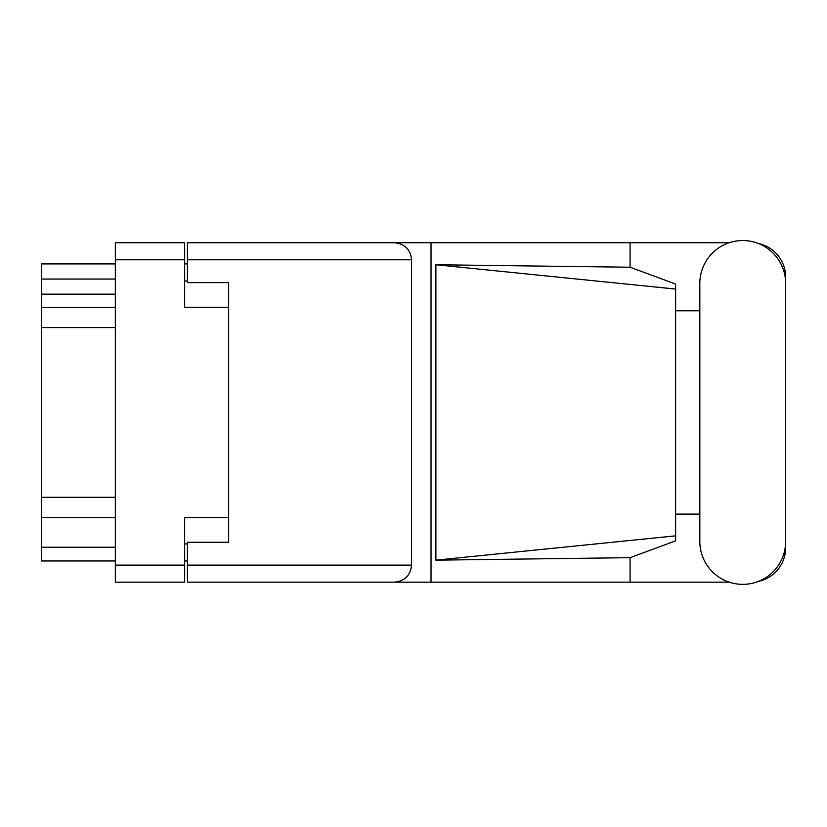<?xml version="1.0" encoding="UTF-8"?>
<svg xmlns="http://www.w3.org/2000/svg" width="827" height="827" viewBox="0 0 827 827"><rect width="100%" height="100%" fill="white"/><g stroke="black" fill="none" stroke-linecap="round" stroke-linejoin="round"><path stroke-width="1.24" d="M228.665 517.661L184.659 517.661L184.659 582.156L115.335 582.156L115.335 242.745L184.659 242.745L184.659 307.241L228.665 307.241L228.665 542.274L187.409 542.274L187.409 565.11L411.577 565.11L411.577 259.792L187.409 259.792L187.409 242.745L729.176 242.745M187.409 560.975L184.659 560.975M184.659 263.916L187.409 263.916M187.409 259.792L187.409 282.627L228.665 282.627L228.665 307.241M115.335 560.975L41.35 560.975L41.35 547.226L115.335 547.226M115.335 517.588L41.35 517.588L41.35 547.226M115.335 327.595L41.35 327.595L41.35 497.306L115.335 497.306M115.335 294.174L41.35 294.174L41.35 307.313L115.335 307.313M41.35 294.174L41.35 279.05L115.335 279.05M115.335 263.916L41.35 263.916L41.35 279.05M41.35 517.588L41.35 497.306M41.35 327.595L41.35 307.313M699.828 541.447A42.911 42.911 0 0 0 742.739 584.358A42.911 42.911 0 0 0 785.65 541.447L785.65 283.444A42.911 42.911 0 0 0 742.739 240.543A42.911 42.911 0 0 0 699.828 283.444L699.828 541.447M411.577 565.11C410.492 575.385 404.806 581.071 394.52 582.156L729.176 582.156M758.338 581.422A34.383 34.383 0 0 0 785.65 547.774L785.65 514.105M699.828 514.105L675.628 514.105M675.628 535.844L435.891 560.158L435.891 264.743L630.081 267.224L675.628 284.054L675.628 540.848L630.081 557.677L630.081 582.156M435.891 560.158L630.081 557.677M630.081 267.224L630.081 242.745M394.52 582.156L187.409 582.156L431.022 582.156L431.022 242.745L187.409 242.745M785.65 310.797L785.65 277.128A34.383 34.383 0 0 0 758.338 243.479M675.628 310.797L699.828 310.797M187.409 582.156L187.409 565.11M228.665 282.627L228.665 542.274M394.52 242.745C404.806 243.82 410.492 249.506 411.577 259.792M675.628 522.468L675.628 302.424M435.891 264.743L675.628 289.057M184.659 259.792L115.335 259.792M115.335 565.11L184.659 565.11M184.659 543.928L187.409 543.928M187.409 280.973L184.659 280.973"/></g></svg>
